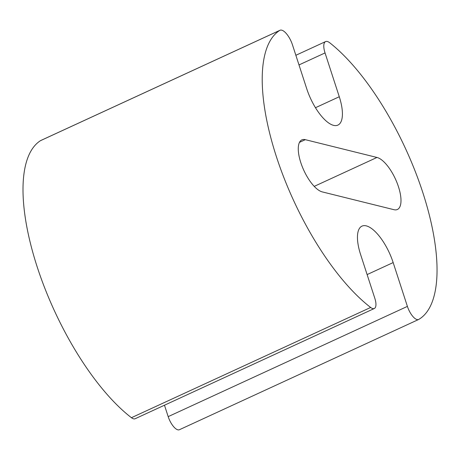 <?xml version="1.0" encoding="UTF-8"?>
<svg xmlns="http://www.w3.org/2000/svg" width="460" height="460" viewBox="0 0 460 460"><rect width="100%" height="100%" fill="white"/><g stroke="black" fill="none" stroke-linecap="round" stroke-linejoin="round"><path stroke-width="0.69" d="M393.162 262.574A35.661 13.702 65.3 0 0 361.945 226.142A35.661 13.702 65.3 0 0 360.588 254.489L374.825 298.31A12.817 4.928 -114.7 0 1 374.336 308.499A12.817 4.928 -114.7 0 1 370.651 307.464A160.482 61.674 -114.7 0 1 276.678 157.521A160.482 61.674 -114.7 0 1 279.743 30.406A14.266 5.48 -114.7 0 1 279.985 30.274A14.266 5.48 -114.7 0 1 292.468 44.844L306.705 88.665A35.661 13.702 65.3 0 0 337.922 125.091A35.661 13.702 65.3 0 0 339.279 96.744L325.042 52.929A14.266 5.48 -114.7 0 1 325.588 41.59A14.266 5.48 -114.7 0 1 329.791 42.826A160.482 61.674 -114.7 0 1 423.246 193.89A160.482 61.674 -114.7 0 1 418.772 319.407A12.817 4.928 -114.7 0 1 418.617 319.487A12.817 4.928 -114.7 0 1 407.399 306.394L393.162 262.574L367.115 274.58M374.336 308.499L135.125 418.738A12.817 4.928 -114.7 0 1 131.439 417.703A160.482 61.674 -114.7 0 1 37.467 267.76A160.482 61.674 -114.7 0 1 40.532 140.645A14.266 5.48 -114.7 0 1 40.773 140.513L279.985 30.274M179.561 429.646A12.817 4.928 -114.7 0 1 179.406 429.726A12.817 4.928 -114.7 0 1 168.182 416.633L164.473 405.214M376.97 157.458L305.313 139.673A28.531 10.965 65.3 0 0 301.858 139.88A28.531 10.965 65.3 0 0 302.18 166.474A28.531 10.965 65.3 0 0 322.287 191.906L393.944 209.685A28.531 10.965 65.3 0 0 397.4 209.484A28.531 10.965 65.3 0 0 397.078 182.884A28.531 10.965 65.3 0 0 376.97 157.458L314.232 186.369M131.439 417.703L370.651 307.464M40.532 140.645L279.743 30.406M315.485 107.709L339.279 96.744M298.994 64.929L325.042 52.929M168.182 416.633L407.399 306.394M299.46 142.376L305.313 139.673M295.86 55.286L325.588 41.59M179.406 429.726L418.617 319.487"/></g></svg>
